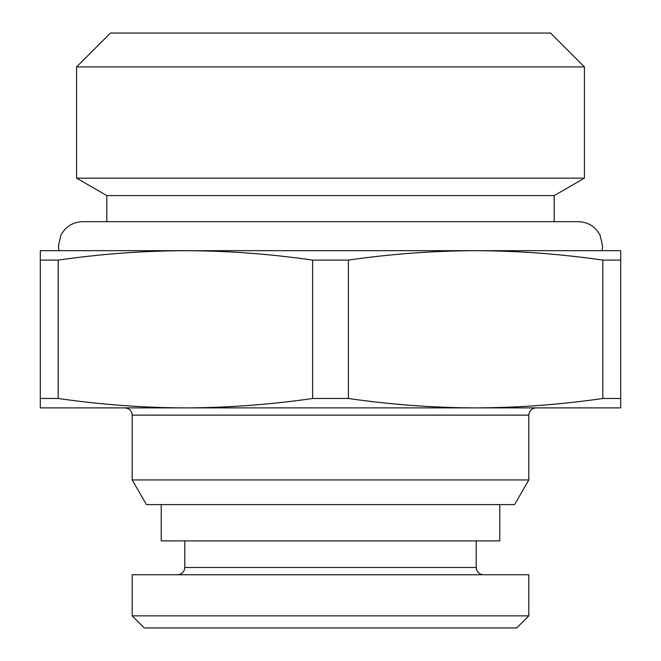 <?xml version="1.0" encoding="UTF-8"?>
<svg xmlns="http://www.w3.org/2000/svg" width="661" height="661" viewBox="0 0 661 661"><rect width="100%" height="100%" fill="white"/><g stroke="black" fill="none" stroke-linecap="round" stroke-linejoin="round"><path stroke-width="0.99" d="M499.782 504.616L499.782 540.888L161.218 540.888L161.218 504.616M528.8 479.96L514.564 504.616L146.436 504.616L132.2 479.96L528.8 479.96L528.8 415.141L132.2 415.141C131.812 410.77 129.391 408.358 124.946 407.887M40.304 260.095L40.304 250.693L185.402 250.693C143.47 250.8 101.059 253.931 58.176 260.095L40.304 260.095L40.304 407.887L620.696 407.887L620.696 398.492L602.824 398.492L602.824 260.095C559.966 253.931 517.555 250.8 475.598 250.693L620.696 250.693L620.696 398.492M312.628 260.095C269.771 253.931 227.359 250.8 185.402 250.693L475.598 250.693C433.666 250.8 391.254 253.931 348.372 260.095L312.628 260.095L312.628 398.492L348.372 398.492C391.254 404.656 433.666 407.787 475.598 407.887C517.555 407.779 559.966 404.648 602.824 398.492M330.5 195.598L554.191 195.598L584.423 178.148L76.577 178.148L106.809 195.598L330.5 195.598M76.577 66.91L110.437 33.05L550.563 33.05L584.423 66.91L76.577 66.91L76.577 178.148M516.712 627.95L144.288 627.95L132.2 615.862L528.8 615.862L516.712 627.95M132.2 615.862L132.2 574.748L528.8 574.748L528.8 615.862M620.696 260.095L602.824 260.095M348.372 260.095L348.372 398.492M58.176 260.095L58.176 398.492L40.304 398.492M58.176 398.492C101.059 404.656 143.47 407.787 185.402 407.887C227.359 407.779 269.771 404.648 312.628 398.492M476.201 540.888L476.201 567.493L184.799 567.493C184.411 571.856 181.99 574.277 177.545 574.748M132.2 479.96L132.2 415.141M528.8 415.141C529.188 410.77 531.609 408.358 536.054 407.887M554.191 221.675L554.191 195.598M106.809 221.675L106.809 195.598M584.423 66.91L584.423 178.148M476.201 567.493C476.589 571.856 479.01 574.277 483.455 574.748M184.799 540.888L184.799 567.493M602.072 250.693L602.559 245.859L600.089 235.217C595.429 226.574 588.191 222.063 578.375 221.675L82.625 221.675C72.809 222.063 65.571 226.574 60.911 235.217L58.441 245.859L58.928 250.693"/></g></svg>
